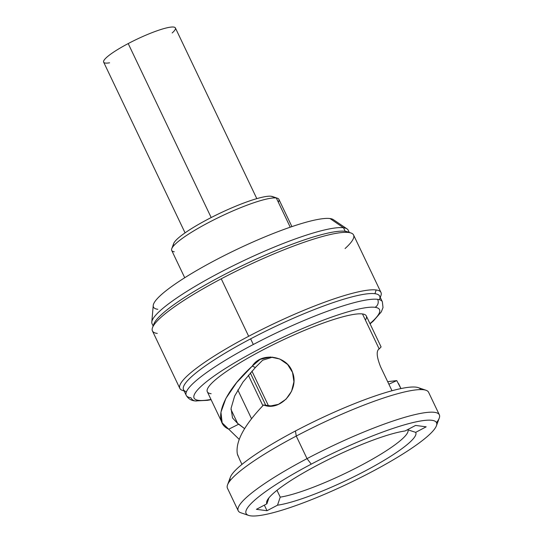 <?xml version="1.0" encoding="UTF-8"?>
<svg xmlns="http://www.w3.org/2000/svg" width="543" height="543" viewBox="0 0 543 543"><rect width="100%" height="100%" fill="white"/><g stroke="black" fill="none" stroke-linecap="round" stroke-linejoin="round"><path stroke-width="0.81" d="M184.729 277.744L171.71 250.452A59.377 9.564 -25.5 0 1 214.702 219.42A59.377 9.564 -25.5 0 1 276.319 197.998L290.24 227.191L276.319 197.998A59.377 9.564 -25.5 0 1 278.892 199.329L291.91 226.621M173.855 245.592A55.413 8.926 -25.5 0 1 212.51 216.874A55.413 8.926 -25.5 0 1 271.235 196.267A55.413 8.926 -25.5 0 1 272.335 196.512L277.5 198.263A59.377 9.564 154.5 0 0 276.319 197.998L271.235 196.267L276.319 197.998A59.377 9.564 154.5 0 0 219.053 217.275A59.377 9.564 154.5 0 0 171.758 248.694A59.377 9.564 154.5 0 0 174.283 251.776M278.301 202.166A59.377 9.564 154.5 0 0 277.5 198.263M171.758 248.694L173.645 243.583A55.413 8.926 -25.5 0 1 217.791 214.261A55.413 8.926 -25.5 0 1 271.235 196.267M268.235 405.309L251.932 371.134L268.235 405.309M248.355 375.206L262.88 405.662L248.355 375.206M250.316 372.932L265.67 405.119L250.316 372.932M371.351 472.016A105.491 16.996 -25.5 0 1 250.656 515.85A105.491 16.996 -25.5 0 1 311.241 464.143A105.491 16.996 -25.5 0 1 431.936 420.302A105.491 16.996 -25.5 0 1 371.351 472.016A105.491 16.996 154.5 0 0 436.423 425.78A105.491 16.996 154.5 0 0 311.241 464.143A105.491 16.996 154.5 0 0 248.551 515.388A105.491 16.996 154.5 0 0 371.351 472.016M266.905 503.795L256.411 509.327L267.007 510.719L277.507 505.187A82.529 13.297 154.5 0 0 364.808 471.161A82.529 13.297 154.5 0 0 415.68 432.357L426.18 426.825L415.578 425.434L405.085 430.972A82.529 13.297 154.5 0 0 317.777 464.998A82.529 13.297 154.5 0 0 266.905 503.795L268.907 497.877L266.905 503.795L256.411 509.327L267.007 510.719L264.353 505.146L267.007 510.719L277.507 505.187A82.529 13.297 154.5 0 0 364.808 471.161A82.529 13.297 154.5 0 0 415.68 432.357L407.915 429.832A76.59 12.34 -25.5 0 1 360.593 465.65A76.59 12.34 -25.5 0 1 280.236 497.13A76.59 12.34 154.5 0 0 360.593 465.65A76.59 12.34 154.5 0 0 407.915 429.832L415.68 432.357L426.18 426.825L415.578 425.434L405.085 430.972A82.529 13.297 154.5 0 0 324.252 461.652A82.529 13.297 154.5 0 0 266.871 501.175A82.529 13.297 154.5 0 0 266.905 503.795M248.551 515.388L240.814 512.762A111.424 17.953 -25.5 0 1 307.026 458.631L311.241 464.143L307.026 458.631A111.424 17.953 -25.5 0 1 439.253 418.11L436.423 425.78M296.261 436.063A111.424 17.953 -25.5 0 1 428.576 392.25L439.341 414.818A111.424 17.953 154.5 0 0 307.026 458.631L296.261 436.063L295.433 430.993A105.491 16.996 -25.5 0 1 418.225 387.627L425.97 390.247A111.424 17.953 154.5 0 0 296.261 436.063A111.424 17.953 154.5 0 0 227.524 484.906L230.354 477.236A105.491 16.996 -25.5 0 1 295.433 430.993L296.261 436.063L307.026 458.631A111.424 17.953 154.5 0 0 238.201 510.759L227.436 488.191A111.424 17.953 -25.5 0 1 296.261 436.063M436.47 422.597A111.424 17.953 154.5 0 0 439.341 414.818M184.138 390.98L182.455 390.41A111.424 17.953 -25.5 0 1 248.667 336.28A111.424 17.953 154.5 0 0 179.842 388.408L152.427 330.931A111.424 17.953 -25.5 0 1 221.252 278.803L248.667 336.28A111.424 17.953 -25.5 0 1 376.156 289.976A111.424 17.953 154.5 0 0 248.667 336.28L221.252 278.803A111.424 17.953 -25.5 0 1 348.742 232.499A111.424 17.953 -25.5 0 1 353.568 234.99L380.982 292.467A111.424 17.953 154.5 0 0 376.156 289.976L374.948 293.695A108.654 17.505 154.5 0 0 250.628 338.846A108.654 17.505 154.5 0 0 186.066 391.632M380.195 297.252A111.424 17.953 154.5 0 0 380.982 292.467M179.842 388.408A111.424 17.953 154.5 0 0 184.057 390.804M379.577 299.336A108.654 17.505 154.5 0 0 374.948 293.695L376.156 289.976A111.424 17.953 -25.5 0 1 380.894 295.752L380.276 297.428M253.323 344.493A108.654 17.505 154.5 0 0 186.208 395.324A108.654 17.505 154.5 0 0 190.919 397.754A5.939 5.688 -82.5 0 0 198.548 400.354A5.939 5.688 97.5 0 1 195.249 400.951C191.211 400.605 188.197 398.732 186.208 395.324A108.654 17.505 -25.5 0 1 253.323 344.493A108.654 17.505 -25.5 0 1 377.643 299.342A5.939 5.688 97.5 0 1 375.064 307.318A102.715 16.548 154.5 0 0 257.538 349.997A102.715 16.548 154.5 0 0 198.548 400.354A102.715 16.548 154.5 0 0 210.976 399.438A102.715 16.548 154.5 0 1 198.548 400.354A102.715 16.548 154.5 0 1 257.538 349.997A102.715 16.548 154.5 0 1 375.064 307.318A5.939 5.688 -82.5 0 0 377.643 299.342A108.654 17.505 -25.5 0 1 382.353 301.765A108.654 17.505 154.5 0 0 377.643 299.342A108.654 17.505 154.5 0 0 253.323 344.493L250.628 338.846L253.323 344.493M186.208 395.324L183.52 389.684A108.654 17.505 -25.5 0 1 250.628 338.846A108.654 17.505 -25.5 0 1 374.948 293.695A108.654 17.505 -25.5 0 1 379.659 296.125L382.353 301.765L383.012 307.548L381.315 311.872L373.34 321.035L370.082 323.852M369.959 323.608A102.715 16.548 154.5 0 0 375.064 307.318A102.715 16.548 154.5 0 1 369.959 323.608M211.132 393.723A88.075 14.186 -25.5 0 1 261.712 350.547A88.075 14.186 -25.5 0 1 362.48 313.949A88.075 14.186 -25.5 0 1 365.425 320.126M239.66 459.568L237.339 453.941C235.329 441.737 244.065 425.413 263.559 404.963C279.896 412.049 300.069 390.118 292.392 372.036C286.928 355.407 261.068 351.721 252.264 366.104L236.694 382.537L225.915 398.379L220.933 412.218L222.155 422.861L239.219 439.368L228.725 429.194L238.811 424.158L237.691 423.526L244.601 428.644L238.811 424.158L228.725 429.194L227.822 428.726C212.137 420.988 223.03 392.677 252.264 366.104L255.38 367.489L252.264 366.104L260.131 359.364L270.4 357.009L279.774 359.004L287.614 364.475L292.534 372.403L293.926 381.763L291.577 391.259L286.032 399.186L278.471 404.331L269.912 406.089L263.559 404.963L271.812 406.021L263.559 404.963C244.065 425.413 235.329 441.737 237.339 453.941L238.031 455.977M222.087 422.732L207.311 391.747A88.075 14.186 -25.5 0 1 271.086 345.728A88.075 14.186 -25.5 0 1 362.48 313.949L379.177 348.952L378.654 349.278C376.211 351.599 376.869 357.477 380.629 366.905L391.998 390.743L380.629 366.905C376.869 357.477 376.211 351.599 378.654 349.278M420.73 389.589A105.491 16.996 154.5 0 0 295.433 430.993A105.491 16.996 154.5 0 0 230.307 480.419M400.91 388.584L396.784 380.602L387.675 381.675L396.784 380.602L388.883 384.2L396.784 380.602L400.91 388.584M381.084 346.923L379.177 348.952L362.48 313.949A88.075 14.186 -25.5 0 1 366.294 315.917L381.071 346.902M276.978 490.309L280.236 497.13L277.507 505.187L280.236 497.13L276.978 490.309M230.985 409.47L237.691 423.526L230.985 409.47M272.6 357.131L262.663 360.213L255.38 367.489L243.013 382L234.644 396.03L231.067 408.343L232.526 417.94L237.691 423.526M255.38 367.489L262.649 360.219L272.566 357.131M348.864 232.519A108.654 17.505 154.5 0 0 345.185 231.284A108.654 17.505 -25.5 0 1 347.344 231.766L350.961 232.988A111.424 17.953 154.5 0 0 348.742 232.499L345.185 231.284L343.502 227.761A108.654 17.505 -25.5 0 1 348.212 230.191L349.271 232.418M345.076 248.531A111.424 17.953 154.5 0 0 350.961 232.988M153.133 325.97L152.067 323.743A108.654 17.505 -25.5 0 1 230.748 266.966A108.654 17.505 -25.5 0 1 343.502 227.761L345.185 231.284A108.654 17.505 154.5 0 0 236.66 268.391A108.654 17.505 154.5 0 0 153.465 325.712M152.515 327.646L153.839 324.062A108.654 17.505 -25.5 0 1 240.393 266.565A108.654 17.505 -25.5 0 1 345.185 231.284L348.742 232.499A111.424 17.953 154.5 0 0 221.252 278.803A111.424 17.953 154.5 0 0 152.515 327.646A111.424 17.953 154.5 0 0 157.26 333.422M330.015 218.544L343.502 227.761A108.654 17.505 154.5 0 0 235.323 264.699A108.654 17.505 154.5 0 0 151.796 322.047L153.228 305.492A100.197 16.141 -25.5 0 1 230.252 252.604A100.197 16.141 -25.5 0 1 330.015 218.544A100.197 16.141 -25.5 0 1 333.3 219.603L347.065 228.908A108.654 17.505 154.5 0 0 343.502 227.761L330.015 218.544A100.197 16.141 -25.5 0 0 215.367 260.178A100.197 16.141 -25.5 0 0 157.823 309.3M172.172 32.96A39.741 6.401 154.5 0 0 166.368 27.958A39.741 6.401 154.5 0 0 128.202 43.576A39.741 6.401 154.5 0 0 109.577 62.812M185.068 232.852L103.659 62.173A39.741 6.401 -25.5 0 1 128.202 43.576L211.186 217.553L128.202 43.576A39.741 6.401 -25.5 0 1 175.396 27.951L256.812 198.636M251.518 418.687L237.807 389.942M239.592 459.426L241.968 464.408M400.951 388.578L398.576 383.589M211.098 399.689L207.494 400.34L195.263 400.951"/></g></svg>
